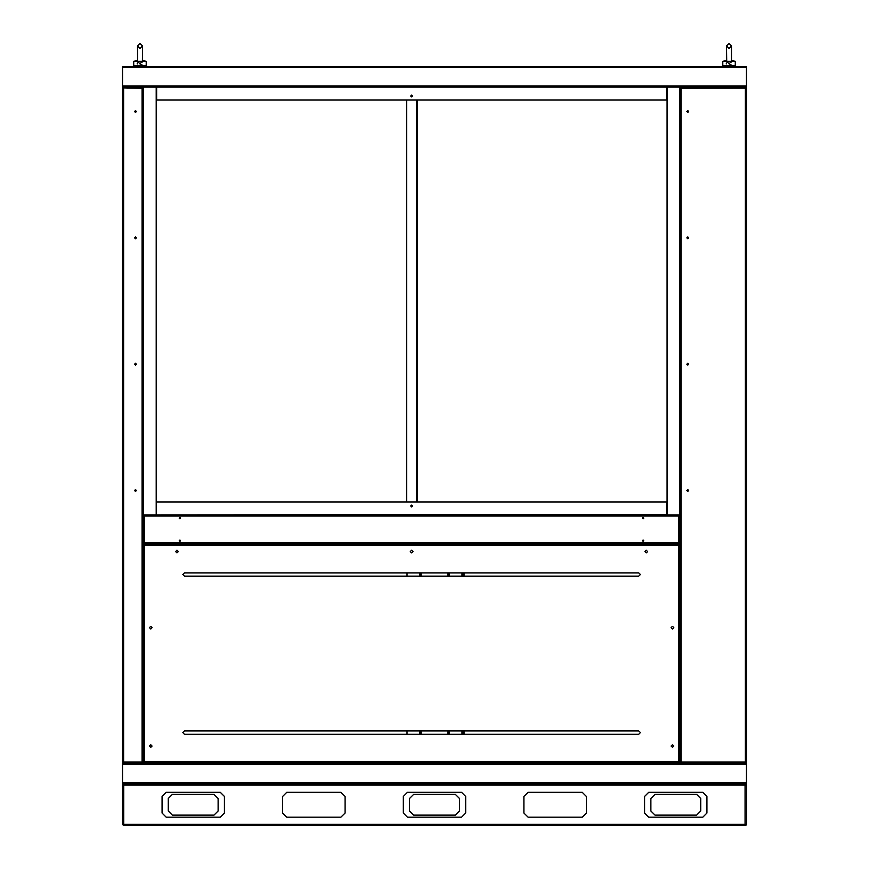 <?xml version="1.0" encoding="UTF-8"?>
<svg xmlns="http://www.w3.org/2000/svg" width="869" height="869" viewBox="0 0 869 869"><rect width="100%" height="100%" fill="white"/><g stroke="black" fill="none" stroke-linecap="round" stroke-linejoin="round"><path stroke-width="1.3" d="M122.496 764.318L122.496 763.145L746.504 763.145L746.504 764.318L122.496 764.318L122.496 782.784L746.504 782.784L746.504 764.318M746.504 782.784L746.504 783.947L122.496 783.947L122.496 782.784M745.341 88.117L679.949 88.301L679.949 87.128L680.775 87.128L680.775 88.301M746.167 87.476L745.341 87.128L745.287 87.965M410.679 96.003L411.624 96.937L412.558 96.003L411.624 95.058L410.679 96.003L411.624 96.937L412.558 96.003L411.624 95.058L410.679 96.003M746.504 85.966L746.504 87.128L122.496 87.128L122.496 85.966L746.504 85.966L746.504 67.5L122.496 67.5L122.496 85.966M122.496 67.5L122.496 66.326L746.504 66.326L746.504 67.5M156.605 87.128L666.632 87.128M666.632 87.465L666.632 100.033L156.605 100.033L156.605 87.465M139.963 43.45L137.465 45.948L139.963 48.447L142.462 45.948L139.963 43.45M137.617 61.069L137.465 45.948M136.607 61.341L139.963 63.448L143.32 61.341L133.728 61.341L133.728 65.501L146.209 65.501L146.209 61.341L143.32 61.341M142.462 45.948L142.451 61.406M137.172 63.307L137.508 63.839L137.172 63.307M139.963 65.077L140.648 65.001L139.963 65.077M141.321 64.751L141.886 64.393L141.321 64.751M142.462 60.33L146.209 61.341M137.465 60.33L133.728 61.341M729.037 43.45L726.538 45.948L729.037 48.447L731.535 45.948L729.037 43.45M726.68 61.069L726.538 45.948M725.68 61.341L729.037 63.448L732.393 61.341L722.791 61.341L722.791 65.501L735.272 65.501L735.272 61.341L732.393 61.341M731.535 45.948L731.513 61.406M726.234 63.307L726.571 63.839L726.234 63.307M729.037 65.077L729.721 65.001L729.037 65.077M730.394 64.751L730.959 64.393L730.394 64.751M731.535 60.33L735.272 61.341M726.538 60.33L722.791 61.341M686.825 111.514L687.759 112.459L688.693 111.514L687.759 110.58L686.825 111.514L687.759 112.459L688.693 111.514L687.759 110.58L686.825 111.514M686.825 237.845L687.759 238.79L688.693 237.845L687.759 236.911L686.825 237.845L687.759 238.79L688.693 237.845L687.759 236.911L686.825 237.845M686.825 364.176L687.759 365.11L688.693 364.176L687.759 363.242L686.825 364.176L687.759 365.11L688.693 364.176L687.759 363.242L686.825 364.176M686.825 490.507L687.759 491.441L688.693 490.507L687.759 489.573L686.825 490.507L687.759 491.441L688.693 490.507L687.759 489.573L686.825 490.507M667.055 87.128L667.055 514.893M680.775 761.983L680.775 763.145L679.949 763.145L679.949 761.983L681.111 761.983L681.111 763.145L745.048 763.145L745.341 761.983L746.504 761.983L746.504 88.301L745.341 88.301L745.048 87.128L681.111 87.128L681.111 761.983L745.678 761.983M679.949 761.983L679.949 88.301M746.504 88.301L745.787 87.215M745.45 762.298L745.341 763.145L746.504 761.983M410.679 506.03L411.624 506.964L412.558 506.03L411.624 505.095L410.679 506.03L411.624 506.964L412.558 506.03L411.624 505.095L410.679 506.03M643.755 518.217L643.125 518.847L642.506 518.217L643.125 518.847L643.755 518.217L643.125 517.598L642.506 518.217L643.125 517.598L643.755 518.217M643.755 540.692L643.125 541.311L642.506 540.692L643.125 541.311L643.755 540.692L643.125 540.062L642.506 540.692L643.125 540.062L643.755 540.692M180.524 540.692L179.905 541.311L179.275 540.692L179.905 541.311L180.524 540.692L179.905 540.062L179.275 540.692L179.905 540.062L180.524 540.692M180.524 518.217L179.905 518.847L179.275 518.217L179.905 518.847L180.524 518.217L179.905 517.598L179.275 518.217L179.905 517.598L180.524 518.217M156.398 514.557L156.398 502L666.632 502L666.632 514.557L156.398 514.893M156.398 544.016L666.632 544.483M144.46 515.73L143.287 515.73L143.287 514.893L679.743 514.893L679.743 515.73L678.57 515.73M144.46 514.893L144.46 544.016L678.57 544.016L678.57 514.893M144.46 543.179L143.287 543.179L143.287 544.016L144.46 544.016M678.57 544.016L679.743 544.016L679.743 543.179L678.57 543.179M678.57 516.056L679.743 516.056L679.743 542.853L143.287 542.853L143.287 516.056L678.57 516.056M134.543 111.514L135.477 112.459L136.422 111.514L135.477 110.58L134.543 111.514L135.477 112.459L136.422 111.514L135.477 110.58L134.543 111.514M134.543 237.845L135.477 238.79L136.422 237.845L135.477 236.911L134.543 237.845L135.477 238.79L136.422 237.845L135.477 236.911L134.543 237.845M134.543 364.176L135.477 365.11L136.422 364.176L135.477 363.242L134.543 364.176L135.477 365.11L136.422 364.176L135.477 363.242L134.543 364.176M134.543 490.507L135.477 491.441L136.422 490.507L135.477 489.573L134.543 490.507L135.477 491.441L136.422 490.507L135.477 489.573L134.543 490.507M142.462 88.301L142.462 87.128L143.287 87.128L143.287 88.301L122.583 87.856M142.462 761.983L142.462 763.145L143.287 763.145L143.287 761.983L142.125 761.983L142.125 763.145L123.952 763.145L123.42 762.222M143.287 88.301L143.287 761.983M123.659 761.983L142.125 761.983L142.125 87.128L123.952 87.128L123.659 88.301L123.659 761.983L122.496 761.983L122.496 88.301L123.659 87.128L123.322 88.301M156.192 87.128L156.192 514.893M122.496 761.983L123.659 763.145L123.659 762.319M123.659 763.145L123.007 762.949M448.23 734.283L448.23 730.959M448.23 576.201L448.23 572.877M420.77 572.877L420.77 576.201M420.77 730.959L420.77 734.283M407.04 572.877L407.04 576.201M407.04 730.959L407.04 734.283M461.96 734.283L461.96 730.959M461.96 576.201L461.96 572.877M179.438 541.105L180.372 541.105M180.372 540.268L179.438 540.268M642.669 517.805L643.592 517.805M179.438 517.805L180.372 517.805M179.438 518.641L180.372 518.641M642.669 518.641L643.592 518.641M642.669 541.105L643.592 541.105M642.669 540.268L643.592 540.268M640.42 574.539L638.758 572.877L184.478 572.877L182.816 574.539L184.478 576.201L638.758 576.201L640.42 574.539M640.42 732.621L638.758 730.959L184.478 730.959L182.816 732.621L184.478 734.283L638.758 734.283L640.42 732.621M149.425 627.69L150.782 629.037L152.129 627.69L150.782 626.332L149.425 627.69L150.782 629.037L152.129 627.69L150.782 626.332L149.425 627.69M149.425 746.036L150.782 747.394L152.129 746.036L150.782 744.69L149.425 746.036L150.782 747.394L152.129 746.036L150.782 744.69L149.425 746.036M671.107 746.036L672.454 747.394L673.812 746.036L672.454 744.69L671.107 746.036L672.454 747.394L673.812 746.036L672.454 744.69L671.107 746.036M671.107 627.69L672.454 629.037L673.812 627.69L672.454 626.332L671.107 627.69L672.454 629.037L673.812 627.69L672.454 626.332L671.107 627.69M644.896 551.554L646.254 552.912L647.601 551.554L646.254 550.207L644.896 551.554L646.254 552.912L647.601 551.554L646.254 550.207L644.896 551.554M410.266 551.554L411.624 552.912L412.971 551.554L411.624 550.207L410.266 551.554L411.624 552.912L412.971 551.554L411.624 550.207L410.266 551.554M175.636 551.554L176.994 552.912L178.341 551.554L176.994 550.207L175.636 551.554L176.994 552.912L178.341 551.554L176.994 550.207L175.636 551.554M143.711 545.298L144.558 545.341L143.711 545.298L143.711 761.863L144.558 761.831L143.711 761.863M144.526 762.678L144.558 761.831L144.526 762.678L678.711 762.678L678.678 761.831L678.711 762.678M679.525 761.863L678.678 761.831L679.525 761.863L679.525 545.298L678.678 545.341L679.525 545.298M144.526 544.483L678.711 544.483L678.678 545.341L144.558 545.341L144.526 544.483L144.558 761.831L678.678 761.831L678.711 544.483M184.478 572.877L182.816 574.539L184.478 576.201M184.478 730.959L182.816 732.621L184.478 734.283M688.172 237.845L687.336 237.845L688.172 237.845M688.172 364.176L687.336 364.176L688.172 364.176M688.172 490.507L687.336 490.507L688.172 490.507M688.172 111.514L687.336 111.514L688.172 111.514M135.064 237.845L135.901 237.845L135.064 237.845M135.064 364.176L135.901 364.176L135.064 364.176M135.064 490.507L135.901 490.507L135.064 490.507M135.064 111.514L135.901 111.514L135.064 111.514M411.2 96.003L412.036 96.003L411.2 96.003M411.2 506.03L412.036 506.03L411.2 506.03M417.348 100.033L417.348 502M406.746 502L406.746 100.033M162.014 796.428L162.014 813.069L166.175 817.229L220.259 817.229L224.419 813.069L224.419 796.428L220.259 792.267L166.175 792.267L162.014 796.428M282.653 796.428L282.653 813.069L286.813 817.229L340.898 817.229L345.058 813.069L345.058 796.428L340.898 792.267L286.813 792.267L282.653 796.428L286.813 792.267M403.303 796.428L403.303 813.069L407.463 817.229L461.537 817.229L465.697 813.069L465.697 796.428L461.537 792.267L407.463 792.267L403.303 796.428M725.626 825.55L745.341 825.55L746.504 824.388L746.504 785.109L123.735 785.109L123.735 824.388L746.504 824.388L746.308 825.029M528.102 792.267L523.942 796.428L523.942 813.069L528.102 817.229L582.187 817.229L586.347 813.069L586.347 796.428L582.187 792.267L528.102 792.267L523.942 796.428M648.741 792.267L644.581 796.428L644.581 813.069L648.741 817.229L702.825 817.229L706.986 813.069L706.986 796.428L702.825 792.267L648.741 792.267M746.504 785.109L745.341 783.947L745.656 785M745.798 784.044L746.308 784.468M123.659 824.388L123.735 783.947L745.048 783.947L745.048 825.55L123.735 825.55L123.735 824.388L123.659 825.55L122.496 824.388L122.496 785.109L123.659 783.947L123.735 824.529M745.341 825.55L745.287 824.714M586.347 813.069L582.187 817.229M528.102 817.229L523.942 813.069M582.187 792.267L586.347 796.428M286.813 817.229L282.653 813.069M345.058 813.069L340.898 817.229M340.898 792.267L345.058 796.428M650.827 798.513L654.987 794.353L696.59 794.353L700.751 798.513L700.751 810.994L696.59 815.155L654.987 815.155L650.827 810.994L650.827 798.513M409.538 798.513L413.698 794.353L455.302 794.353L459.462 798.513L459.462 810.994L455.302 815.155L413.698 815.155L409.538 810.994L409.538 798.513M168.249 798.513L172.41 794.353L214.013 794.353L218.173 798.513L218.173 810.994L214.013 815.155L172.41 815.155L168.249 810.994L168.249 798.513M463.829 734.283L463.829 730.959M463.21 572.877L463.21 576.201M464.035 734.283L464.035 730.959M667.055 762.819L156.192 762.819M745.341 761.983L745.341 88.301M679.612 87.128L679.612 514.893M679.612 544.016L679.612 763.145M143.624 763.145L143.624 544.016M143.624 514.893L143.624 87.128M447.893 572.877L447.893 576.201M447.893 730.959L447.893 734.283M421.107 734.283L421.107 730.959M421.107 576.201L421.107 572.877M419.608 572.877L419.608 576.201M419.608 730.959L419.608 734.283M449.392 734.283L449.392 730.959M449.392 576.201L449.392 572.877M416.501 502L416.501 100.033M462.666 734.283L462.666 730.959M464.057 572.877L464.057 576.201M462.873 572.877L462.873 576.201M137.465 54.28L137.465 53.715M141.919 66.326L141.919 65.501M138.008 66.326L138.008 65.501M730.992 66.326L730.992 65.501M727.081 66.326L727.081 65.501"/></g></svg>
